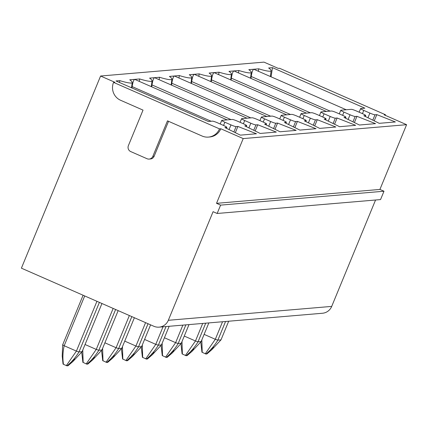 <?xml version="1.0" encoding="UTF-8"?>
<svg xmlns="http://www.w3.org/2000/svg" width="428" height="428" viewBox="0 0 428 428"><rect width="100%" height="100%" fill="white"/><g stroke="black" fill="none" stroke-linecap="round" stroke-linejoin="round"><path stroke-width="0.64" d="M243.211 138.586L406.6 124.692L384.189 114.859L385.489 114.747L279.548 68.271L278.248 68.378L263.985 62.124L100.596 76.018L21.4 268.169L153.829 326.264A11.363 11.058 -94.9 0 0 159.093 327.142A11.363 11.058 -94.9 0 0 168.316 320.294L213.08 211.689L217.156 213.476L220.597 205.119L216.525 203.332L243.211 138.586L220.8 128.753L219.5 128.865A13.632 13.268 85.1 0 1 208.431 137.088A13.632 13.268 85.1 0 1 202.107 136.034L167.476 120.84L152.839 156.343A4.542 4.424 85.1 0 1 147.045 158.734L130.743 151.582A4.542 4.424 85.1 0 1 128.395 145.616L143.027 110.114L120.616 100.28A13.632 13.268 85.1 0 1 113.559 82.385L219.5 128.865M159.093 327.142L322.482 313.248A11.363 11.058 -94.9 0 0 331.705 306.4L375.559 200.004M227.161 119.888L134.697 79.373C133.68 79.881 132.83 82.294 132.15 86.606L131.963 87.975M247.004 118.203L154.545 77.682C153.524 78.196 152.673 80.608 151.994 84.921L151.742 86.804M266.847 116.518L174.389 75.997C173.367 76.51 172.516 78.918 171.837 83.235L171.585 85.113M286.69 114.827L194.232 74.312C193.21 74.82 192.359 77.233 191.685 81.545L191.428 83.428M306.534 113.142L214.075 72.621C213.053 73.135 212.208 75.547 211.528 79.859L211.272 81.737M326.382 111.451L233.918 70.936C232.902 71.444 232.051 73.857 231.371 78.169L231.115 80.052M346.225 109.766L253.767 69.245C252.745 69.759 251.894 72.172 251.215 76.484L250.963 78.367M233.886 131.963L236.096 126.602L237.898 126.447L256.468 133.766L240.333 135.141L224.925 127.549L226.722 127.4A4.542 0.487 -157.6 0 0 226.851 127.341A4.542 0.487 -157.6 0 0 223.689 125.522L217.579 122.841A4.542 0.487 -157.6 0 0 212.459 121.14L208.361 121.488L115.988 80.962L119.808 80.641A36.519 3.932 -157.6 0 0 132.215 82.46L131.53 87.783M113.559 82.385L114.859 82.278L100.596 76.018M253.729 130.278L255.944 124.912L257.742 124.762L276.311 132.081L260.176 133.45L244.768 125.864L246.565 125.709A4.542 0.487 -157.6 0 0 246.694 125.655A4.542 0.487 -157.6 0 0 243.532 123.831L237.422 121.151A4.542 0.487 -157.6 0 0 232.308 119.455L221.838 120.343A4.542 0.487 -157.6 0 0 221.709 120.396L220.227 124.002M223.534 125.452L224.871 122.221A4.542 0.487 -157.6 0 1 221.709 120.396M224.871 122.221L230.981 124.901L229.05 129.582M236.096 126.602A4.542 0.487 -157.6 0 1 230.981 124.901M362.446 113.639L363.779 110.408A4.542 0.487 -157.6 0 1 360.617 108.584A4.542 0.487 -157.6 0 1 360.745 108.53L364.849 108.182L272.476 67.656L268.656 67.982A36.519 3.932 -157.6 0 1 271.127 70.647A36.519 3.932 -157.6 0 1 258.721 68.828L248.812 69.668A36.519 3.932 -157.6 0 1 251.279 72.332A36.519 3.932 -157.6 0 1 238.872 70.513L228.964 71.353A36.519 3.932 -157.6 0 1 231.436 74.023A36.519 3.932 -157.6 0 1 219.029 72.198L209.121 73.044A36.519 3.932 -157.6 0 1 211.593 75.708A36.519 3.932 -157.6 0 1 199.186 73.889L189.278 74.729A36.519 3.932 -157.6 0 1 191.749 77.393A36.519 3.932 -157.6 0 1 179.343 75.574L169.435 76.419A36.519 3.932 -157.6 0 1 171.906 79.084A36.519 3.932 -157.6 0 1 159.5 77.265L149.591 78.105A36.519 3.932 -157.6 0 1 152.058 80.769A36.519 3.932 -157.6 0 1 139.651 78.95L129.743 79.795A36.519 3.932 -157.6 0 1 132.215 82.46M363.779 110.408L369.894 113.088L367.962 117.77M372.799 120.15L375.008 114.784A4.542 0.487 -157.6 0 1 369.894 113.088M375.008 114.784L376.806 114.634L374.238 120.862M342.603 115.33L343.935 112.093A4.542 0.487 -157.6 0 1 340.774 110.274A4.542 0.487 -157.6 0 1 340.902 110.215L351.372 109.327A4.542 0.487 -157.6 0 1 356.487 111.029L362.602 113.709A4.542 0.487 -157.6 0 1 365.758 115.528A4.542 0.487 -157.6 0 1 365.63 115.587L363.832 115.737L379.245 123.328L395.376 121.953L376.806 114.634M343.935 112.093L350.045 114.774L348.119 119.455M352.95 121.841L355.165 116.475A4.542 0.487 -157.6 0 1 350.045 114.774M355.165 116.475L356.963 116.32L354.395 122.547M322.755 117.015L324.092 113.784A4.542 0.487 -157.6 0 1 320.93 111.959A4.542 0.487 -157.6 0 1 321.059 111.906L331.529 111.013A4.542 0.487 -157.6 0 1 336.643 112.714L342.753 115.394A4.542 0.487 -157.6 0 1 345.915 117.219A4.542 0.487 -157.6 0 1 345.787 117.272L343.989 117.427L359.397 125.013L375.533 123.644L356.963 116.32M324.092 113.784L330.202 116.464L328.271 121.145M333.107 123.526L335.317 118.16A4.542 0.487 -157.6 0 1 330.202 116.464M335.317 118.16L337.12 118.01L334.552 124.238M302.912 118.706L304.244 115.469A4.542 0.487 -157.6 0 1 301.087 113.65A4.542 0.487 -157.6 0 1 301.216 113.591L311.68 112.703A4.542 0.487 -157.6 0 1 316.8 114.399L322.91 117.085A4.542 0.487 -157.6 0 1 326.072 118.904A4.542 0.487 -157.6 0 1 325.943 118.957L324.146 119.112L339.554 126.699L355.689 125.329L337.12 118.01M304.244 115.469L310.359 118.149L308.428 122.831M313.264 125.211L315.473 119.851A4.542 0.487 -157.6 0 1 310.359 118.149M315.473 119.851L317.271 119.696L314.708 125.923M283.069 120.391L284.401 117.154A4.542 0.487 -157.6 0 1 281.244 115.335A4.542 0.487 -157.6 0 1 281.367 115.282L291.837 114.388A4.542 0.487 -157.6 0 1 296.957 116.09L303.067 118.77A4.542 0.487 -157.6 0 1 306.229 120.589A4.542 0.487 -157.6 0 1 306.1 120.648L304.303 120.798L319.711 128.389L335.846 127.014L317.271 119.696M284.401 117.154L290.516 119.84L288.584 124.521M293.421 126.902L295.63 121.536A4.542 0.487 -157.6 0 1 290.516 119.84M295.63 121.536L297.428 121.386L294.86 127.614M263.225 122.076L264.558 118.845A4.542 0.487 -157.6 0 1 261.396 117.026A4.542 0.487 -157.6 0 1 261.524 116.967L271.994 116.079A4.542 0.487 -157.6 0 1 277.109 117.775L283.224 120.461A4.542 0.487 -157.6 0 1 286.38 122.28A4.542 0.487 -157.6 0 1 286.257 122.333L284.46 122.488L299.868 130.075L315.998 128.705L297.428 121.386M264.558 118.845L270.667 121.525L268.741 126.207M273.578 128.587L275.787 123.227A4.542 0.487 -157.6 0 1 270.667 121.525M275.787 123.227L277.585 123.071L275.017 129.299M243.382 123.767L244.714 120.53A4.542 0.487 -157.6 0 1 241.553 118.711A4.542 0.487 -157.6 0 1 241.681 118.658L252.151 117.764A4.542 0.487 -157.6 0 1 257.265 119.466L263.381 122.146A4.542 0.487 -157.6 0 1 266.537 123.965A4.542 0.487 -157.6 0 1 266.409 124.024L264.611 124.174L280.024 131.765L296.155 130.39L277.585 123.071M244.714 120.53L250.824 123.216L248.898 127.897M255.944 124.912A4.542 0.487 -157.6 0 1 250.824 123.216M272.476 67.656L271.063 76.789M119.519 82.513L119.808 80.641M139.282 81.336L139.651 78.95M159.13 79.651L159.5 77.265M178.974 77.96L179.343 75.574M198.817 76.275L199.186 73.889M218.66 74.59L219.029 72.198M238.503 72.899L238.872 70.513M237.898 126.447L235.33 132.675M257.742 124.762L255.174 130.984M258.351 71.214L258.721 68.828M168.541 121.306L154.144 156.236A4.542 4.424 85.1 0 1 150.453 158.975L149.153 159.082M220.8 128.753A13.632 13.268 85.1 0 1 209.731 136.976L208.431 137.088M385.243 115.319A13.632 13.268 -94.9 0 0 385.489 114.747M217.156 213.476L380.546 199.582L383.991 191.225L379.914 189.438L406.6 124.692M383.991 191.225L220.597 205.119M379.914 189.438L216.525 203.332M201.834 339.907L202.214 352.335L206.002 354.063C205.424 353.672 205.654 353.646 206.687 353.972L211.876 349.66L206.842 353.993M206.034 354.026L206.002 354.063C210.672 350.174 214.631 345.53 217.873 340.137L220.998 339.875L211.876 349.66M200.818 342.304L201.957 352.287M204.119 334.375L215.316 339.292L205.263 353.79M225.561 321.492L217.873 340.137A11.363 1.225 22.4 0 1 215.316 339.292L222.544 321.749M220.998 339.875L228.686 321.225M181.991 341.598L182.371 354.026L186.159 355.748C185.581 355.363 185.811 355.331 186.843 355.663L192.033 351.351L186.999 355.684M191.252 350.676L193.552 348.847L186.159 355.748C190.829 351.859 194.783 347.22 198.03 341.828L201.155 341.56L192.033 351.351M180.974 343.994L182.114 353.977M184.27 336.066L195.473 340.977L185.42 355.475M205.718 323.177L198.03 341.828A11.363 1.225 22.4 0 1 195.473 340.977L202.701 323.434M201.155 341.56L208.843 322.915M162.148 343.283L162.528 355.711L166.31 357.439C165.738 357.048 165.962 357.022 167 357.348L172.184 353.036L167.155 357.369M166.348 357.401L166.31 357.439C170.981 353.549 174.94 348.906 178.187 343.513L181.311 343.251L172.184 353.036M161.131 345.68L162.266 355.663M164.427 337.751L175.63 342.668L165.572 357.161M185.87 324.868L178.187 343.513A11.363 1.225 22.4 0 1 175.63 342.668L182.858 325.125M181.311 343.251L188.999 324.601M142.305 344.968L142.679 357.401L146.467 359.124C145.889 358.739 146.119 358.707 147.157 359.039L152.341 354.726L147.312 359.06M146.504 359.087L146.467 359.124C151.138 355.235 155.096 350.596 158.339 345.203L161.468 344.936L152.341 354.726M141.288 347.37L142.422 357.353M144.584 339.441L155.781 344.353L145.729 358.851M166.027 326.553L158.339 345.203A11.363 1.225 22.4 0 1 155.781 344.353L163.014 326.81M161.468 344.936L169.151 326.286M122.462 346.659L122.836 359.087L126.624 360.815C126.046 360.424 126.276 360.392 127.309 360.724L132.498 356.412L127.464 360.745M126.656 360.772L126.624 360.815C131.294 356.925 135.253 352.281 138.495 346.889L141.62 346.627L132.498 356.412M121.445 349.055L122.579 359.039M124.741 341.127L135.938 346.038L125.886 360.536M148.045 323.729L138.495 346.889A11.363 1.225 22.4 0 1 135.938 346.038L145.579 322.648M141.62 346.627L150.597 324.852M102.613 348.344L102.993 360.777L106.781 362.5C106.203 362.109 106.433 362.083 107.465 362.414L112.655 358.102L107.621 362.436M111.874 357.428L114.18 355.598L106.781 362.5C111.451 358.611 115.41 353.967 118.652 348.579L121.777 348.312L112.655 358.102M101.597 350.741L102.736 360.729M104.897 342.812L116.095 347.729L106.042 362.227M131.829 316.613L118.652 348.579A11.363 1.225 22.4 0 1 116.095 347.729L129.363 315.532M121.777 348.312L134.381 317.736M82.77 350.034L83.15 362.463L86.938 364.191C86.36 363.8 86.59 363.768 87.622 364.1L92.812 359.788L87.777 364.121M86.97 364.148L86.938 364.191C91.608 360.296 95.562 355.657 98.809 350.265L101.934 349.997L92.812 359.788M81.753 352.431L82.893 362.414M85.049 344.503L96.252 349.414L86.199 363.912M115.608 309.498L98.809 350.265A11.363 1.225 22.4 0 1 96.252 349.414L113.147 308.422M101.934 349.997L118.165 310.621M63.044 364.1L62.21 356.08L62.665 344.802A11.363 1.225 22.4 0 0 64.184 345.738C62.793 351.912 62.547 358.108 63.44 364.324L67.089 365.876C66.517 365.485 66.741 365.459 67.779 365.785L72.963 361.473L67.934 365.806M67.126 365.838L67.089 365.876C71.76 361.986 75.719 357.343 78.966 351.955L82.09 351.688L72.963 361.473M84.707 295.941L64.184 345.738L76.409 351.104L66.351 365.603M99.392 302.387L78.966 351.955A11.363 1.225 22.4 0 1 76.409 351.104L96.931 301.307M82.09 351.688L101.95 303.505M62.665 344.802L83.096 295.234M331.705 306.4L168.316 320.294M132.15 86.606L211.122 121.252M151.994 84.921L230.965 119.567M171.837 83.235L250.808 117.877M191.685 81.545L270.651 116.191M211.528 79.859L290.5 114.506M231.371 78.169L310.343 112.815M251.215 76.484L330.186 111.13M226.722 127.4L226.369 128.261M246.565 125.709L246.212 126.57M266.409 124.024L266.055 124.885M286.257 122.333L285.899 123.2M306.1 120.648L305.742 121.509M325.943 118.957L325.59 119.824M345.787 117.272L345.433 118.133M365.63 115.587L365.277 116.448M154.144 156.236L152.839 156.343M152.058 80.769L151.309 86.611M171.906 79.084L171.152 84.926M191.749 77.393L191 83.241M211.593 75.708L210.844 81.55M231.436 74.023L230.687 79.865M251.279 72.332L250.53 78.174M226.851 127.341L226.455 128.304M246.694 125.655L246.298 126.613M266.537 123.965L266.141 124.928M286.38 122.28L285.984 123.243M306.229 120.589L305.827 121.552M326.072 118.904L325.676 119.867M345.915 117.219L345.519 118.176M241.553 118.711L240.071 122.312M261.396 117.026L259.914 120.626M281.244 115.335L279.757 118.936M301.087 113.65L299.6 117.251M320.93 111.959L319.449 115.565M340.774 110.274L339.292 113.875M271.127 70.647L270.373 76.489M365.758 115.528L365.362 116.491M360.617 108.584L359.135 112.189M206.061 354.063L213.401 347.161L211.095 348.986M166.374 357.439L173.709 350.532L171.409 352.362M146.531 359.124L153.866 352.223L151.56 354.052M126.683 360.815L134.023 353.908L131.717 355.738M86.996 364.185L94.331 357.284L92.031 359.113M67.153 365.876L74.488 358.974L72.188 360.799"/></g></svg>
